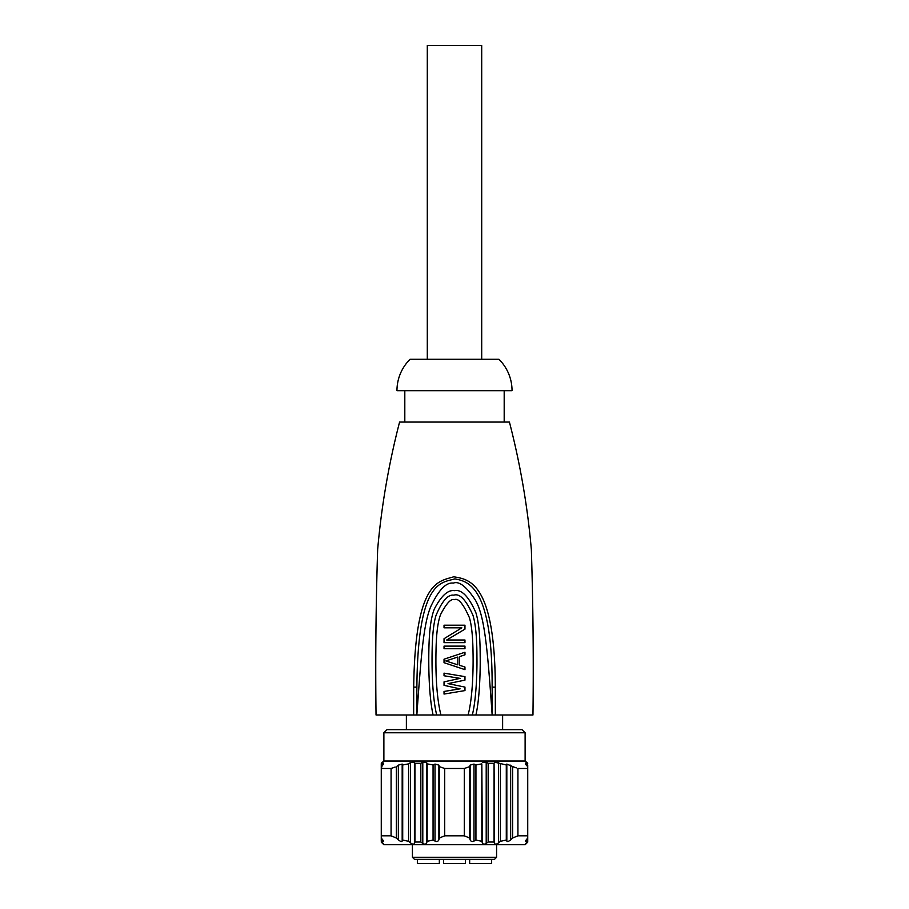 <?xml version="1.0" encoding="UTF-8"?>
<svg xmlns="http://www.w3.org/2000/svg" width="909" height="909" viewBox="0 0 909 909"><rect width="100%" height="100%" fill="white"/><g stroke="black" fill="none" stroke-linecap="round" stroke-linejoin="round"><path stroke-width="1.36" d="M387.018 729.643L521.982 729.643L525.118 732.779L383.882 732.779L387.018 729.643M383.882 732.779L383.882 761.026L525.118 761.026L525.118 732.779M381.269 763.878L382.712 762.151C383.95 761.197 383.95 761.31 382.712 762.515L381.269 763.878L381.269 764.958L382.712 764.071L381.269 768.491L391.075 768.491L395.085 767.071M382.712 762.515C383.95 761.31 383.95 761.197 382.712 762.151L382.712 762.515C383.95 761.31 383.95 761.197 382.712 762.151M382.712 765.128C383.939 763.708 383.939 763.367 382.712 764.071C383.939 763.367 383.939 763.708 382.712 765.128M383.632 841.37L382.712 841.086C383.939 841.939 383.939 841.518 382.712 839.825L381.269 838.007L381.269 835.826L391.075 835.826L396.369 838.007L396.369 766.662L398.335 765.128L398.335 839.825C400.38 841.518 401.664 841.939 402.176 841.086L402.71 840.041L408.596 841.325L410.573 842.95C412.527 844.381 413.8 844.518 414.413 843.382L414.936 842.029L420.833 842.029L422.799 843.382C424.651 844.518 425.935 844.381 426.639 842.95L427.173 841.325L433.059 840.041L435.025 841.086C436.774 841.939 438.058 841.518 438.877 839.825L439.399 838.007L444.694 835.826L444.694 768.491L464.306 768.491L469.601 766.662L470.123 765.128L470.123 839.825C470.942 841.518 472.226 841.939 473.975 841.086L475.941 840.041L481.827 841.325L482.361 842.95C483.065 844.381 484.349 844.518 486.201 843.382L488.167 842.029L494.064 842.029L494.587 843.382C495.2 844.518 496.484 844.381 498.427 842.95L500.404 841.325L506.29 840.041L506.824 841.086C507.336 841.939 508.62 841.518 510.665 839.825L512.631 838.007L517.925 835.826L512.631 838.007L512.631 766.662L516.267 767.878M408.596 841.325L408.596 763.878L402.71 764.958L402.176 764.071L398.335 765.128M408.596 763.878L410.573 762.515L410.573 842.95M420.833 842.029L420.833 763.287L414.936 763.287L414.413 762.151L410.573 762.515M420.833 763.287L422.799 762.151L422.799 843.382M433.059 840.041L433.059 764.958L427.173 763.878L426.639 762.515L422.799 762.151M433.059 764.958L435.025 764.071L435.025 841.086M444.694 768.491L439.399 766.662L438.877 765.128L435.025 764.071M514.267 767.185L506.824 764.071L506.824 841.086M481.827 841.325L481.827 763.878L475.941 764.958L473.975 764.071L470.123 765.128M481.827 763.878L482.361 842.95M494.064 842.029L494.064 763.287L488.167 763.287L486.201 762.151L482.361 762.515M494.064 763.287L494.587 843.382M506.824 764.071L506.29 764.958L494.587 762.151M526.288 839.825L526.288 841.086C525.061 841.939 525.061 841.518 526.288 839.825L527.731 838.007L527.731 835.826L517.925 835.826L517.925 768.491L527.731 768.491L527.731 766.662L526.288 765.128C525.061 763.708 525.061 763.367 526.288 764.071C525.061 763.367 525.061 763.708 526.288 765.128L526.288 764.071L527.731 764.958L526.288 762.515C525.05 761.31 525.05 761.197 526.288 762.151C525.05 761.197 525.05 761.31 526.288 762.515C525.05 761.31 525.05 761.197 526.288 762.151C525.05 761.197 525.05 761.31 526.288 762.515L527.731 763.878M444.694 835.826L464.306 835.826L469.601 838.007L470.123 839.825M381.269 842.109L383.882 844.722L525.118 844.722L527.731 842.109M527.731 842.029L526.288 843.382C525.05 844.518 525.05 844.381 526.288 842.95L526.288 843.382C525.05 844.518 525.05 844.381 526.288 842.95L527.731 841.325L527.731 842.029M525.368 841.37L527.731 840.041L527.731 841.325M527.731 840.041L527.731 764.958M506.29 764.958L506.29 840.041M500.404 763.878L500.404 841.325M488.167 763.287L488.167 842.029M475.941 764.958L475.941 840.041M469.601 838.007L469.601 766.662M464.306 835.826L464.306 768.491M396.369 838.007L398.335 839.825M381.269 841.325L382.712 843.382C383.95 844.518 383.95 844.381 382.712 842.95C383.95 844.381 383.95 844.518 382.712 843.382C383.95 844.518 383.95 844.381 382.712 842.95L381.269 841.325L381.269 840.041L382.712 841.086L382.712 839.825M439.399 766.662L439.399 838.007M427.173 763.878L427.173 841.325M414.936 763.287L414.936 842.029M402.71 764.958L402.71 840.041M391.075 835.826L391.075 768.491M381.269 764.958L381.269 840.041M417.356 859.369L417.356 863.55L439.331 863.55L439.331 859.369L443.512 859.369L443.512 863.55L465.488 863.55L465.488 859.369L469.669 859.369L469.669 863.55L491.644 863.55L491.644 859.369L494.462 859.369L414.538 859.369L412.436 857.278L412.402 844.722M465.488 859.369L443.512 859.369M491.644 859.369L469.669 859.369M468.078 714.997L475.907 714.997L468.078 714.997C472.964 696.839 473.328 666.638 473.032 652.776C472.839 636.857 471.646 625.165 469.419 617.688C463.226 603.792 458.238 597.792 454.455 599.679C451.08 598.338 446.467 603.269 440.615 614.484C438.115 620.927 436.615 631.391 436.127 645.901C435.729 660.627 435.229 692.135 440.922 714.997L413.652 714.997L413.697 687.136L413.652 714.997L376.042 714.997C375.349 660.934 375.883 605.837 377.644 549.718C381.382 506.688 388.688 464.147 399.574 422.071L509.426 422.071C520.312 464.147 527.618 506.688 531.356 549.718C533.117 605.837 533.651 660.934 532.958 714.997L475.907 714.997C479.634 699.112 480.441 670.978 480.179 655.628C480.145 635.823 478.691 621.438 475.805 612.473C468.692 596.452 461.567 589.18 454.42 590.668C448.046 589.668 441.422 595.645 434.536 608.621C431.275 616.211 429.412 628.96 428.946 646.844C428.525 662.695 428.548 694.385 433.093 714.997L468.078 714.997M416.879 687.147L416.833 714.997L416.879 687.147L413.697 687.136C415.174 579.692 438.786 581.624 453.761 576.772C468.055 579.419 494.962 580.419 495.314 687.159L492.133 687.17L492.167 714.997C487.508 648.981 484.736 615.95 475.259 599.94C466.328 586.464 459.034 580.851 453.341 583.112C446.171 582.101 438.638 589.941 430.741 606.633C423.401 624.347 421.128 655.934 416.833 714.997L416.879 687.147C417.776 578.84 441.729 583.055 454.852 578.863C467.181 581.43 492.553 584.544 492.133 687.17L492.178 705.941M416.845 705.668L416.845 706.52M416.845 696.112L416.856 694.203M416.856 693.783L416.856 692.942M495.36 701.475L495.36 696.146M495.314 687.159L495.348 714.997M472.305 714.997C476.191 699.941 477.191 672.069 476.93 657.23C476.941 638.004 475.623 624.04 472.975 615.325C466.067 599.849 459.681 593.134 453.818 595.179C447.967 594.236 442.001 601.076 435.922 615.688C433.718 623.12 432.479 634.13 432.173 648.708C431.798 664.149 431.911 695.305 436.695 714.997M444.035 694.067L444.035 691.454L460.068 688.84L444.035 685.352L444.035 681.864L460.068 678.375L444.035 675.762L444.035 673.149L464.965 676.637L464.965 680.125L448.046 683.613L464.965 687.102L464.965 690.579L444.035 694.067L444.035 691.454L460.068 688.84L444.035 685.352L444.035 681.864L460.068 678.375L444.035 675.762L444.035 673.149L464.965 676.637L464.965 680.125L448.046 683.613L464.965 687.102L464.965 690.579M459.624 665.297L464.965 667.047L464.965 669.66L444.035 662.684L444.035 659.195L464.965 652.23L464.965 654.844L459.624 656.582L459.624 665.297L464.965 667.047L464.965 669.66L444.035 662.684L444.035 659.195M444.035 648.742L444.035 646.117L464.965 646.117L464.965 648.742L444.035 648.742M444.035 642.64L444.035 638.709L461.84 627.812L444.035 627.812L444.035 625.199L464.965 625.199L464.965 629.119L446.705 640.016L464.965 640.016L464.965 642.64L444.035 642.64M464.965 654.844L459.624 656.582M445.819 660.945L457.841 664.865L457.841 657.025L445.819 660.945M464.965 629.119L446.705 640.016M404.812 422.071L404.812 390.688M504.188 422.071L504.188 390.688M396.96 390.688L512.04 390.688A44.2 44.2 0 0 0 498.961 359.294L410.039 359.294A44.2 44.2 0 0 0 396.96 390.688M427.298 359.294L427.298 45.45L481.702 45.45L481.702 359.294M510.665 765.128L510.665 839.825M498.427 762.515L498.427 842.95M486.201 762.151L486.201 843.382M473.975 764.071L473.975 841.086M438.877 765.128L438.877 839.825M426.639 762.515L426.639 842.95M414.413 762.151L414.413 843.382M402.176 764.071L402.176 841.086M496.598 844.722L496.564 857.278L412.436 857.278M383.882 761.026L381.269 763.219M525.118 761.026L527.731 763.219M496.564 857.278L494.462 859.369M502.62 729.643L502.62 714.997M406.38 729.643L406.38 714.997"/></g></svg>
